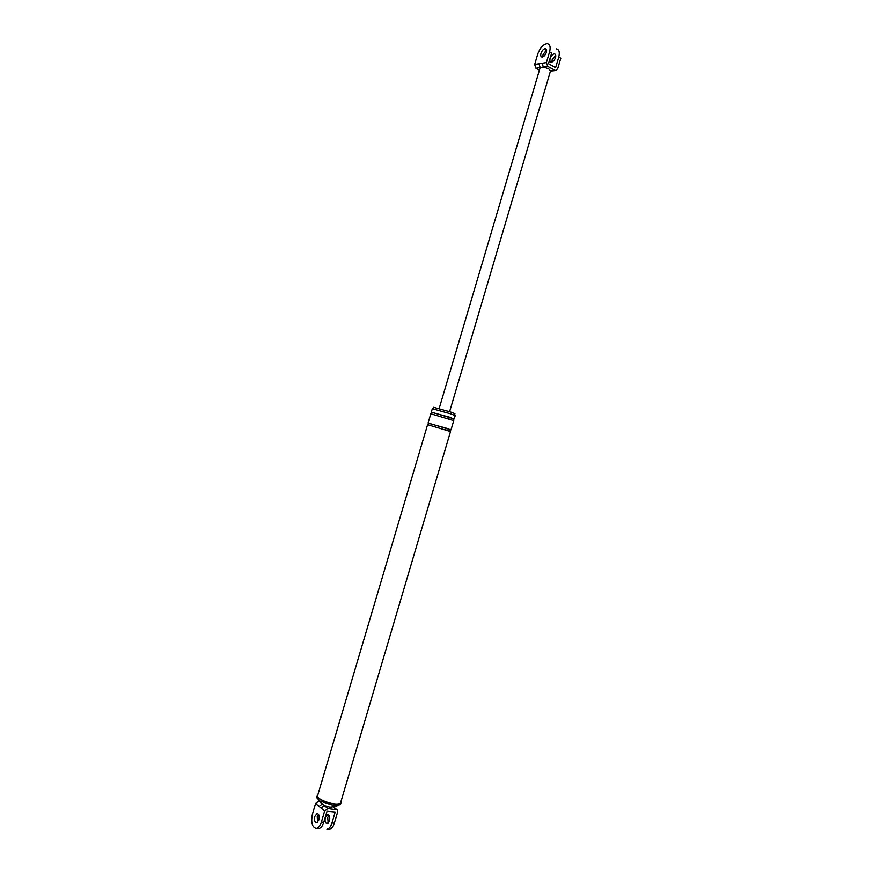<?xml version="1.0" encoding="UTF-8"?>
<svg xmlns="http://www.w3.org/2000/svg" width="873" height="873" viewBox="0 0 873 873"><rect width="100%" height="100%" fill="white"/><g stroke="black" fill="none" stroke-linecap="round" stroke-linejoin="round"><path stroke-width="1.31" d="M557.661 68.825L560.826 58.175L558.764 57.007L555.61 67.679L548.484 63.718L551.66 53.013L549.586 51.834L546.4 62.561L547.698 66.403L555.446 70.56L557.661 68.825M551.998 62.038L552.183 59.604L555.697 55.13M552.653 70.68L551.114 71.226M555.392 70.549L550.688 71.106M549.586 51.834C550.798 46.956 549.99 44.228 547.131 43.65C543.268 44.283 540.158 47.699 537.812 53.886L534.669 64.482L546.4 62.561M540.987 53.329C542.122 50.416 543.573 48.866 545.341 48.692C546.553 49.041 546.891 50.285 546.345 52.402C545.21 55.326 543.759 56.876 541.991 57.051C540.78 56.69 540.442 55.457 540.987 53.329M538.914 63.784L540.212 67.592L543.377 67.079L542.089 63.271M540.212 67.592L535.957 68.269L534.669 64.482M535.957 68.269L539.427 70.167M558.764 57.007C559.975 52.162 559.146 49.434 556.276 48.844M555.512 57.553C556.057 55.446 555.719 54.213 554.497 53.853C552.718 54.017 551.256 55.556 550.143 58.458C549.597 60.564 549.935 61.797 551.158 62.158C552.936 61.994 554.388 60.455 555.512 57.553M547.698 66.403L543.377 67.079L548.702 68.781L550.525 70.942L449.606 411.674M542.864 56.909L543.061 54.497L546.542 49.99M321.068 808.092L319.103 806.445L322.29 803.946L327.833 808.562L324.636 811.082L321.068 808.092L324.265 805.593L329.841 807.209L332.1 806.99M327.833 808.562L337.218 809.937L337.556 812.25L334.326 823.141C333.213 826.764 331.511 828.837 329.197 829.35M328.172 823.141L327.691 817.521L328.99 815.207M324.636 811.082L321.384 822.06C320.26 825.705 318.558 827.8 316.266 828.313C312.141 827.233 310.843 822.573 312.381 814.323L315.6 803.498L318.765 801.01L319.725 801.108M334.326 823.141L331.958 822.944C330.845 826.578 329.143 828.652 326.84 829.164M331.958 822.944L335.188 812.032L327.026 811.301L323.774 822.257C322.661 825.902 320.958 827.986 318.656 828.51M329.459 820.816L327.189 823.643C325.258 823.217 324.647 821.111 325.334 817.324L327.604 814.498C329.525 814.913 330.147 817.019 329.459 820.816M318.481 814.302L317.194 816.615L317.641 822.235M433.139 408.837L433.597 407.287L450.413 411.936L454.942 413.671L454.495 415.166M454.244 418.931L431.317 412.089L432.31 408.728L450.381 413.737L455.237 415.581L454.255 418.887M323.512 805.168L316.659 797.627L317.161 795.936C316.168 798.326 327.604 803.487 335.003 804.033C338.615 804.36 340.634 803.869 341.037 802.538M334.828 803.891C338.353 804.219 340.306 803.727 340.699 802.44L450.523 431.513L427.584 424.671L317.499 796.023C316.539 798.359 327.648 803.367 334.828 803.891M314.815 816.408L317.085 813.571C318.994 813.985 319.605 816.102 318.907 819.922L316.637 822.759C314.727 822.344 314.116 820.227 314.815 816.408M451.014 429.832L428.076 423.001L430.815 413.769L453.742 420.611L451.025 429.8M319.562 800.923L334.49 805.735L337.24 805.812L340.535 804.24L340.906 802.953M550.503 71.008L554.813 70.342M335.996 809.315L332.951 806.794M318.765 801.01L322.29 803.946M319.103 806.445L315.6 803.498M321.384 822.06L323.774 822.257M449.377 417.119L448.875 418.8M446.125 428.108L445.623 429.8M551.059 71.215L550.394 71.4M439.141 408.575L540.169 67.647M554.497 53.853L555.348 54.333M545.341 48.692L546.192 49.161M336.585 809.457L333.704 807.078M326.971 829.143L329.339 829.339M318.798 828.488L316.408 828.302M453.043 420.229L453.676 418.876L449.3 417.108L432.048 412.416L431.382 413.835M449.77 431.142L450.424 429.8L446.048 428.097L428.818 423.361L428.152 424.769M337.24 805.812L331.009 807.241"/></g></svg>
